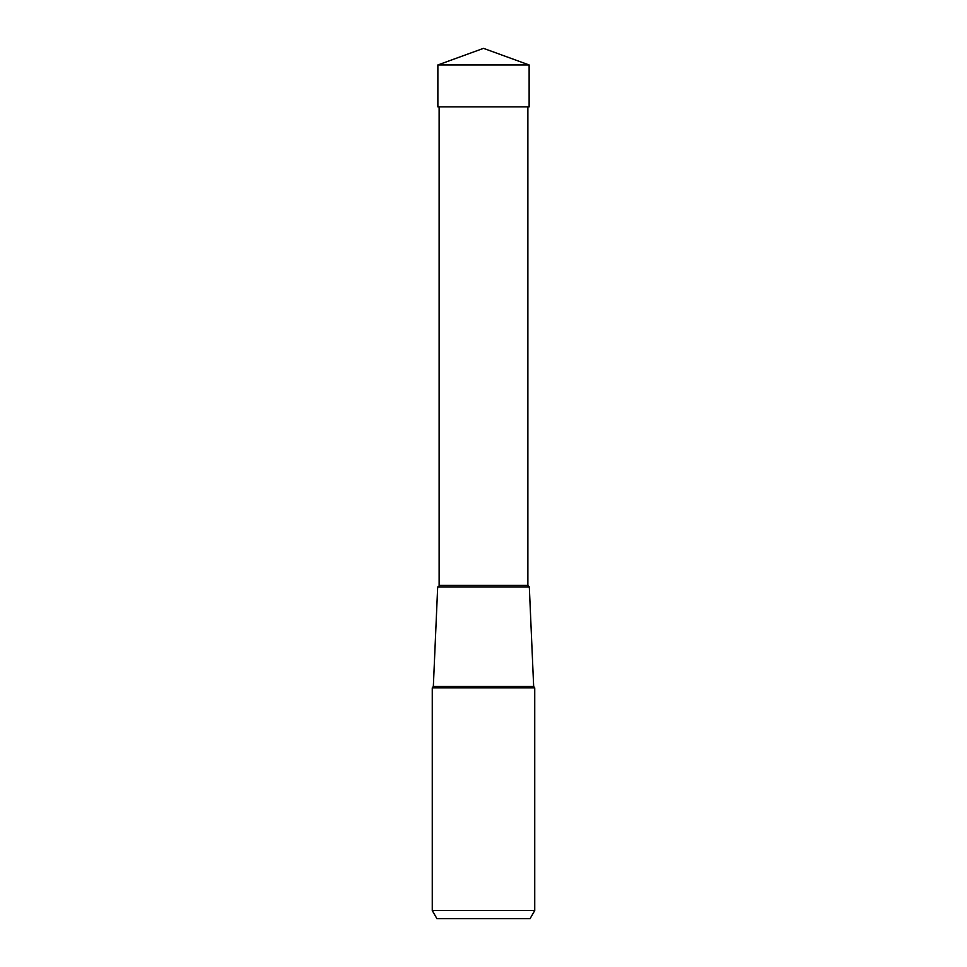 <?xml version="1.0" encoding="UTF-8"?>
<svg xmlns="http://www.w3.org/2000/svg" width="967" height="967" viewBox="0 0 967 967"><rect width="100%" height="100%" fill="white"/><g stroke="black" fill="none" stroke-linecap="round" stroke-linejoin="round"><path stroke-width="1.45" d="M483.5 48.35L437.87 64.958L529.13 64.958L483.5 48.35L437.87 64.958L437.87 106.866L437.87 64.958M529.13 64.958L529.13 106.866L437.87 106.866M436.927 918.65L432.261 910.576L534.739 910.576L530.073 918.65L436.927 918.65L530.073 918.65L534.739 910.576L534.739 687.888L432.261 687.888L432.261 910.576L432.261 687.888L433.337 686.437L437.676 587.029L529.324 587.029L437.676 587.029A1.62 1.62 0 0 0 439.127 585.422L439.127 106.866L527.873 106.866L527.873 585.422L439.127 585.422M529.324 587.029L527.873 585.422A1.62 1.62 0 0 0 529.324 587.029L533.663 686.437L433.337 686.437M533.663 686.437L534.739 687.888"/></g></svg>
